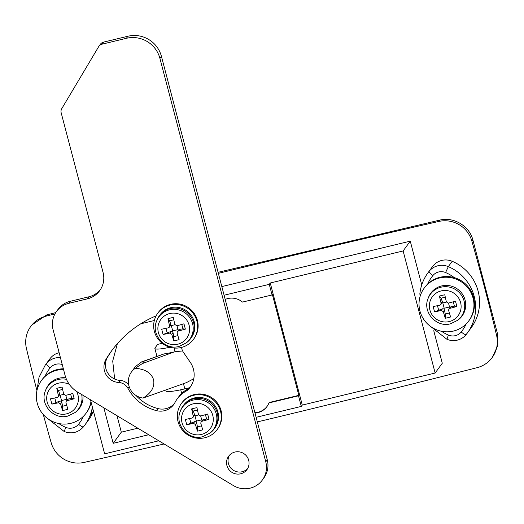 <?xml version="1.0" encoding="UTF-8"?>
<svg xmlns="http://www.w3.org/2000/svg" width="524" height="524" viewBox="0 0 524 524"><rect width="100%" height="100%" fill="white"/><g stroke="black" fill="none" stroke-linecap="round" stroke-linejoin="round"><path stroke-width="0.79" d="M218.082 272.303L439.774 220.113C453.594 216.622 469.183 225.811 472.825 239.73L497.564 334.037L497.8 345.611L492.226 357.479A27.661 27.11 36.1 0 1 477.154 367.645A16597.798 16264.593 36.1 0 1 257.33 421.918M36.929 390.563A2213.042 2168.613 36.1 0 1 26.436 348.473A27.661 27.11 36.1 0 1 30.805 326.367L31.774 325.031L46.846 314.858L55.734 312.605M218.351 273.338A16597.798 16264.593 36.1 0 1 242.023 267.613A16597.798 16264.593 36.1 0 1 438.798 221.449A27.661 27.11 36.1 0 1 471.849 241.066A2213.042 2168.613 36.1 0 1 496.588 335.373A27.661 27.11 36.1 0 1 492.226 357.479M433.761 330.716L442.289 363.23L435.149 373.036L302.276 405.078L301.3 406.414L256.125 417.307M158.772 440.782L104.643 453.836L90.462 399.779M148.711 434.743L113.184 443.311L121.306 432.169L137.792 428.193M105.894 361.193A52.557 51.503 -143.9 0 0 105.704 367.717M103.876 407.836L113.184 443.311M154.325 320.518L140.753 323.793M255.018 413.109A16.598 16.264 -143.9 0 0 266.971 406.539A16.598 16.264 -143.9 0 0 268.943 402.93L269.271 402.484L298.837 395.351L272.382 294.508L272.054 294.953L242.488 302.086A16.598 16.264 -143.9 0 0 225.196 299.433M272.054 294.953L269.271 284.336L224.095 295.235M301.3 406.414L298.516 395.803L268.943 402.93M30.805 326.367A27.661 27.11 36.1 0 1 45.87 316.195A16597.798 16264.593 36.1 0 1 54.974 313.883M164.084 443.972A16597.798 16264.593 36.1 0 1 84.226 462.397A27.661 27.11 36.1 0 1 51.182 442.773A2213.042 2168.613 36.1 0 1 43.315 414.582M221.829 286.589L410.266 241.151L403.12 250.957L270.246 282.999L269.271 284.336M421.741 284.905L410.266 241.151M435.149 373.036L403.12 250.957M302.276 405.078L270.246 282.999M298.837 395.351L298.516 395.803M116.983 415.702L121.306 432.169M254.906 412.683A16.598 16.264 -143.9 0 0 267.135 406.316M169.959 347.261A22.132 2.823 165.3 0 1 154.875 348.453A22.132 2.823 165.3 0 1 155.019 347.969L157.619 344.399L162.204 343.299M114.651 379.049L112.719 361.023L117.363 343.679M193.788 378.721L186.413 382.631L143.006 398.063C151.377 392.993 154.901 386.876 153.578 379.71C151.207 372.793 145.083 369.001 135.212 368.333A16.598 16.264 -143.9 0 0 131.406 372.047L135.356 366.63L141.749 361.815L164.038 353.916L144.074 361.187L142.332 363.584L174.571 351.833A22.132 2.823 165.3 0 1 164.038 353.916M174.571 351.833L175.075 351.722L174.106 348.028M189.446 387.753L184.821 388.867A22.132 2.823 165.3 0 1 166.01 390.917L165.807 390.138M135.212 368.333L142.332 363.584M182.621 350.942L175.075 351.722M131.406 372.047A16.598 16.264 -143.9 0 0 128.878 385.664A16.598 16.264 -143.9 0 0 143.006 398.063M141.749 361.815L144.074 361.187M229.44 455.264A11.345 11.115 -143.9 0 0 247.656 468.535M240.654 473.801A11.345 11.115 -143.9 0 0 247.073 456.751A11.345 11.115 -143.9 0 0 228.634 456.247A11.345 11.115 -143.9 0 0 240.654 473.801M136.05 395.515A44.258 43.374 -143.9 0 0 157.993 408.589A16.598 16.264 -143.9 0 0 165.977 408.648A16.598 16.264 -143.9 0 0 174.427 403.493M156.132 315.841A109.542 107.348 -143.9 0 0 111.415 351.113A109.542 107.348 -143.9 0 0 106.051 359.241A15.491 15.183 -143.9 0 0 118.738 382.481A11.063 10.84 36.1 0 1 127.98 388.376A44.258 43.374 -143.9 0 0 156.499 410.639A16.598 16.264 -143.9 0 0 164.484 410.698A16.598 16.264 -143.9 0 0 173.719 404.548A16.598 16.264 -143.9 0 0 174.99 402.491A28.217 27.648 36.1 0 1 177.151 399A28.217 27.648 36.1 0 1 185.961 391.225A11.063 10.84 -143.9 0 0 188.771 388.972A22.132 21.687 -143.9 0 0 190.068 387.374A22.132 21.687 -143.9 0 0 190.251 362.261L183.472 352.397A11.063 10.84 36.1 0 1 181.592 347.405M250.079 488.178A22.132 21.687 -143.9 0 0 262.393 479.977A22.132 21.687 -143.9 0 0 265.766 461.821L159.938 58.433A27.661 27.11 -143.9 0 0 126.402 38.304L102.029 44.18A5.535 5.423 -143.9 0 0 98.682 46.643L61.753 108.678A5.535 5.423 -143.9 0 0 61.177 112.804L103.071 272.493A22.132 21.687 36.1 0 1 99.704 290.65A22.132 21.687 36.1 0 1 87.384 298.85L68.782 303.337A22.132 21.687 -143.9 0 0 56.461 311.538A22.132 21.687 -143.9 0 0 53.088 329.694L65.048 375.263A27.661 27.11 -143.9 0 0 77.755 392.155L233.416 485.584A22.132 21.687 -143.9 0 0 250.079 488.178M262.393 479.977L263.886 477.927A22.132 21.687 -143.9 0 0 267.26 459.771L161.431 56.382A27.661 27.11 -143.9 0 0 127.895 36.254L103.523 42.13A5.535 5.423 -143.9 0 0 100.444 44.18L98.951 46.23M177.151 399L178.645 396.95A28.217 27.648 36.1 0 1 187.454 389.175A11.063 10.84 -143.9 0 0 190.271 386.922A22.132 21.687 -143.9 0 0 190.782 386.326M112.169 350.091A109.542 107.348 -143.9 0 0 107.544 357.191A15.491 15.183 -143.9 0 0 120.232 380.431A11.063 10.84 36.1 0 1 128.753 385.153M100.418 289.602A22.132 21.687 36.1 0 1 88.877 296.8L70.275 301.287A22.132 21.687 -143.9 0 0 57.954 309.488L56.461 311.538M59.127 352.691A16.598 16.264 -143.9 0 0 50.396 358.18A44.258 43.374 -143.9 0 0 49.046 359.942L45.149 365.287A44.258 43.374 36.1 0 1 46.498 363.532A16.598 16.264 36.1 0 1 55.23 358.036A16.598 16.264 36.1 0 1 60.424 357.637M92.381 407.096A44.258 43.374 36.1 0 1 84.809 425.095L88.707 419.75A44.258 43.374 -143.9 0 0 93.488 411.307M92.525 407.646A44.258 43.374 36.1 0 1 90.056 415.866L93.462 411.196M452.212 261.293A16.598 16.264 -143.9 0 0 433.073 265.904A44.258 43.374 -143.9 0 0 431.724 267.659L427.826 273.011A44.258 43.374 36.1 0 1 429.176 271.255A16.598 16.264 36.1 0 1 448.315 266.637A44.258 43.374 36.1 0 1 467.487 332.819A44.258 43.374 36.1 0 1 466.137 334.581A5.535 1.1 39.1 0 0 466.137 334.581L471.384 327.474A44.258 43.374 -143.9 0 0 452.212 261.293L448.315 266.637L445.59 272.546A11.063 10.84 -143.9 0 0 432.831 275.624A38.73 37.951 -143.9 0 0 427.689 284.028M419.829 293.997C420.634 286.274 423.3 279.279 427.826 273.011A44.258 43.374 36.1 0 0 419.862 293.905L420.779 294.409M154.377 331.397A22.132 21.687 36.1 0 1 157.75 313.241A22.132 21.687 36.1 0 1 179.614 304.87A22.132 21.687 36.1 0 1 196.9 321.147A22.132 21.687 36.1 0 1 193.526 339.303A22.132 21.687 36.1 0 1 171.662 347.674A22.132 21.687 36.1 0 1 154.377 331.397M157.75 313.241L158.268 312.527A22.132 21.687 36.1 0 1 180.132 304.156A22.132 21.687 36.1 0 1 197.417 320.433A22.132 21.687 36.1 0 1 194.044 338.589L193.526 339.303M169.717 313.542A15.989 15.668 -143.9 0 0 158.386 332.583A15.989 15.668 -143.9 0 0 177.76 344.216A15.989 15.668 -143.9 0 0 189.099 325.175A15.989 15.668 -143.9 0 0 169.717 313.542M163.115 334.489A35.639 20.469 -99.5 0 1 162.361 331.862A35.639 20.469 -99.5 0 1 161.726 329.183A35.855 4.578 -14.7 0 0 168.394 327.795L169.311 327.192L169.573 325.817A35.855 5.489 -103.6 0 1 167.968 318.697A35.639 11.515 -10.5 0 1 173.28 317.413A35.855 5.489 76.4 0 0 174.885 324.533L176.902 325.745A35.855 4.578 165.3 0 0 183.957 323.819A35.639 10.696 73 0 1 184.684 326.478A35.639 10.696 73 0 1 185.345 329.131A35.855 4.578 165.3 0 1 178.291 331.05L177.361 331.679L177.112 333.028A35.855 5.489 -103.6 0 0 179.103 339.618A35.639 19.657 160.6 0 1 173.791 340.895A35.855 5.489 -103.6 0 1 171.8 334.305L169.789 333.1L171.001 331.43L163.115 334.489A35.855 4.578 -14.7 0 0 169.789 333.1M170.117 308.59A19.362 18.975 -143.9 0 0 159.335 315.762A19.362 18.975 -143.9 0 0 156.984 320.099L156.578 321.173A19.054 18.668 36.1 0 1 169.494 309.848A19.054 18.668 36.1 0 1 191.129 319.882A19.054 18.668 36.1 0 1 186.334 342.853L187.232 342.133A19.362 18.975 -143.9 0 0 190.638 338.563A19.362 18.975 -143.9 0 0 190.821 316.62A19.362 18.975 -143.9 0 0 170.117 308.59M190.638 338.563L191.286 337.672A19.362 18.975 -143.9 0 0 191.47 315.73A19.362 18.975 -143.9 0 0 170.765 307.693A19.362 18.975 -143.9 0 0 159.984 314.872L159.335 315.762M167.104 332.642L165.97 328.319M176.994 325.718L178.016 329.622L172.704 330.906L171.309 325.594L170.686 325.286L169.311 327.192M171.001 331.43L172.324 331.528L173.018 332.642L173.739 336.624L173.791 340.895M172.704 330.906L172.324 331.528M174.944 324.723L171.309 325.594M177.872 335.629L173.739 336.624M178.016 329.622L178.573 330.015L179.509 329.38L182.928 328.823L185.345 329.131M181.782 324.435L182.928 328.823M169.573 325.817L170.785 324.146L169.593 320.819L167.968 318.697M169.593 320.819L173.791 319.804M170.785 324.146L170.686 325.286M178.049 421.63A22.132 21.687 36.1 0 1 181.422 403.473A22.132 21.687 36.1 0 1 203.286 395.103A22.132 21.687 36.1 0 1 220.571 411.379A22.132 21.687 36.1 0 1 217.198 429.536A22.132 21.687 36.1 0 1 195.334 437.907A22.132 21.687 36.1 0 1 178.049 421.63M181.422 403.473L181.939 402.76A22.132 21.687 36.1 0 1 203.803 394.389A22.132 21.687 36.1 0 1 221.089 410.665A22.132 21.687 36.1 0 1 217.715 428.822L217.198 429.536M193.389 403.775A15.989 15.668 -143.9 0 0 182.057 422.816A15.989 15.668 -143.9 0 0 201.432 434.448A15.989 15.668 -143.9 0 0 212.77 415.408A15.989 15.668 -143.9 0 0 193.389 403.775M186.786 424.722A35.639 20.469 -99.5 0 1 186.033 422.095A35.639 20.469 -99.5 0 1 185.398 419.416A35.855 4.578 -14.7 0 0 192.066 418.021L192.983 417.425L193.245 416.049A35.855 5.489 -103.6 0 1 191.64 408.93A35.639 11.515 -10.5 0 1 196.952 407.646A35.855 5.489 76.4 0 0 198.557 414.766L200.574 415.971A35.855 4.578 165.3 0 0 207.628 414.052A35.639 10.696 73 0 1 208.356 416.711A35.639 10.696 73 0 1 209.017 419.364A35.855 4.578 165.3 0 1 201.963 421.283L201.033 421.912L200.79 423.261A35.855 5.489 -103.6 0 0 202.775 429.844A35.639 19.657 160.6 0 1 197.463 431.128A35.855 5.489 -103.6 0 1 195.472 424.538L193.461 423.333L194.673 421.663L186.786 424.722A35.855 4.578 -14.7 0 0 193.461 423.333M193.788 398.816A19.362 18.975 -143.9 0 0 183.007 405.995A19.362 18.975 -143.9 0 0 180.656 410.331L180.249 411.406A19.054 18.668 36.1 0 1 193.166 400.081A19.054 18.668 36.1 0 1 214.801 410.115A19.054 18.668 36.1 0 1 210.006 433.086L210.903 432.366A19.362 18.975 -143.9 0 0 214.309 428.796A19.362 18.975 -143.9 0 0 214.493 406.853A19.362 18.975 -143.9 0 0 193.788 398.816M214.309 428.796L214.958 427.905A19.362 18.975 -143.9 0 0 215.141 405.962A19.362 18.975 -143.9 0 0 194.437 397.926A19.362 18.975 -143.9 0 0 183.655 405.104L183.007 405.995M190.775 422.875L189.642 418.552M200.666 415.951L201.688 419.855L196.376 421.139L194.98 415.827L194.358 415.519L192.983 417.425M194.673 421.663L195.996 421.755L196.69 422.868L197.41 426.857L197.463 431.128M196.376 421.139L195.996 421.755M198.616 414.949L194.98 415.827M201.543 425.855L197.41 426.857M201.688 419.855L202.244 420.248L203.181 419.613L206.6 419.056L209.017 419.364M205.454 414.667L206.6 419.056M193.245 416.049L194.456 414.379L193.264 411.045L191.64 408.93M193.264 411.045L197.463 410.037M194.456 414.379L194.358 415.519M90.94 401.6A27.661 27.11 36.1 0 1 86.172 413.082A27.661 27.11 36.1 0 1 58.845 423.549A27.661 27.11 36.1 0 1 37.237 403.205A27.661 27.11 36.1 0 1 41.448 380.509A27.661 27.11 36.1 0 1 63.535 369.499M41.448 380.509L41.972 379.795A27.661 27.11 36.1 0 1 63.345 368.785M69.325 384.367A15.989 15.668 -143.9 0 0 47.206 402.216A15.989 15.668 -143.9 0 0 66.587 413.849A15.989 15.668 -143.9 0 0 76.602 391.421M51.941 404.122A35.639 20.469 -99.5 0 1 51.188 401.495A35.639 20.469 -99.5 0 1 50.546 398.816A35.855 4.578 -14.7 0 0 57.221 397.428L58.131 396.825L58.393 395.45A35.855 5.489 -103.6 0 1 56.789 388.33A35.639 11.515 -10.5 0 1 62.107 387.046A35.855 5.489 76.4 0 0 63.712 394.166L65.723 395.378A35.855 4.578 165.3 0 0 72.777 393.459A35.639 10.696 73 0 1 73.511 396.111A35.639 10.696 73 0 1 74.172 398.764A35.855 4.578 165.3 0 1 67.111 400.683L66.181 401.312L65.939 402.661A35.855 5.489 -103.6 0 0 67.93 409.251A35.639 19.657 160.6 0 1 62.611 410.528A35.855 5.489 -103.6 0 1 60.62 403.939L58.609 402.733L59.828 401.063L51.941 404.122A35.855 4.578 -14.7 0 0 58.609 402.733M66.456 379.324A19.054 18.668 36.1 0 0 58.315 379.481A19.054 18.668 36.1 0 0 45.398 390.806L45.811 389.732A19.362 18.975 36.1 0 1 58.937 378.223A19.362 18.975 36.1 0 1 65.86 377.837M82.943 395.266A19.362 18.975 36.1 0 1 76.059 411.766L75.155 412.486A19.054 18.668 36.1 0 0 81.678 394.506M55.924 402.275L54.791 397.958M65.814 395.351L66.836 399.255L61.524 400.539L60.129 395.234L59.513 394.919L58.131 396.825M59.828 401.063L61.151 401.161L61.839 402.275L62.559 406.257L62.611 410.528M61.524 400.539L61.151 401.161M63.764 394.356L60.129 395.234M66.692 405.262L62.559 406.257M66.836 399.255L67.393 399.648L68.33 399.013L71.755 398.456L74.172 398.764M70.602 394.068L71.755 398.456M58.393 395.45L59.612 393.779L58.413 390.452L56.789 388.33M58.413 390.452L62.618 389.437M59.612 393.779L59.513 394.919M91.163 402.445A27.661 27.11 36.1 0 1 86.689 412.375L86.172 413.082M419.914 310.928A27.661 27.11 36.1 0 1 424.126 288.233A27.661 27.11 36.1 0 1 451.459 277.772A27.661 27.11 36.1 0 1 473.061 298.11A27.661 27.11 36.1 0 1 468.849 320.806A27.661 27.11 36.1 0 1 441.522 331.273A27.661 27.11 36.1 0 1 419.914 310.928M424.126 288.233L424.65 287.519A27.661 27.11 36.1 0 1 451.976 277.058A27.661 27.11 36.1 0 1 473.585 297.396A27.661 27.11 36.1 0 1 469.366 320.092L468.849 320.806M441.215 290.899A15.989 15.668 -143.9 0 0 429.883 309.939A15.989 15.668 -143.9 0 0 449.264 321.572A15.989 15.668 -143.9 0 0 460.596 302.531A15.989 15.668 -143.9 0 0 441.215 290.899M434.619 311.846A35.639 20.469 -99.5 0 1 433.865 309.219A35.639 20.469 -99.5 0 1 433.224 306.54A35.855 4.578 -14.7 0 0 439.898 305.151L440.808 304.549L441.07 303.173A35.855 5.489 -103.6 0 1 439.466 296.053A35.639 11.515 -10.5 0 1 444.784 294.77A35.855 5.489 76.4 0 0 446.389 301.889L448.4 303.101A35.855 4.578 165.3 0 0 455.454 301.176A35.639 10.696 73 0 1 456.188 303.835A35.639 10.696 73 0 1 456.849 306.488A35.855 4.578 165.3 0 1 449.795 308.407L448.858 309.036L448.616 310.385A35.855 5.489 -103.6 0 0 450.607 316.974A35.639 19.657 160.6 0 1 445.295 318.251A35.855 5.489 -103.6 0 1 443.304 311.662L441.287 310.457L442.505 308.787L434.619 311.846A35.855 4.578 -14.7 0 0 441.287 310.457M428.075 298.529L428.488 297.455A19.362 18.975 36.1 0 1 441.614 285.947A19.362 18.975 36.1 0 1 463.602 296.139A19.362 18.975 36.1 0 1 458.736 319.489L457.838 320.21A19.054 18.668 36.1 0 0 462.626 297.239A19.054 18.668 36.1 0 0 440.992 287.204A19.054 18.668 36.1 0 0 428.075 298.529C422.206 311.963 436.42 327.926 450.522 323.793L457.838 320.21M438.608 309.998L437.474 305.675M448.492 303.075L449.52 306.979L444.201 308.263L442.813 302.951L442.191 302.643L440.808 304.549M442.505 308.787L443.828 308.885L444.516 309.998L445.236 313.981L445.295 318.251M444.201 308.263L443.828 308.885M446.448 302.079L442.813 302.951M449.369 312.985L445.236 313.981M449.52 306.979L450.07 307.372L451.007 306.737L454.432 306.18L456.849 306.488M453.28 301.791L454.432 306.18M441.07 303.173L442.289 301.503L441.09 298.176L439.466 296.053M441.09 298.176L445.295 297.16M442.289 301.503L442.191 302.643M439.774 220.113L438.798 221.449M497.564 334.037L496.588 335.373M472.825 239.73L471.849 241.066M46.846 314.858L45.87 316.195M184.821 388.867L183.466 383.706M156.499 410.639L157.993 408.589M265.766 461.821L267.26 459.771M159.938 58.433L161.431 56.382M126.402 38.304L127.895 36.254M102.029 44.18L103.523 42.13M87.384 298.85L88.877 296.8M68.782 303.337L70.275 301.287M188.771 388.972L190.271 386.922M185.961 391.225L187.454 389.175M106.051 359.241L107.544 357.191M118.738 382.481L120.232 380.431M127.98 388.376L129.192 386.712M62.238 364.566A11.063 10.84 -143.9 0 0 50.153 367.9A38.73 37.951 -143.9 0 0 45.012 376.304M50.396 358.18L46.498 363.532A5.535 1.1 -140.9 0 0 50.153 367.9M84.809 425.095A44.258 43.374 36.1 0 1 83.46 426.857A5.535 1.1 39.1 0 0 83.46 426.857L84.809 425.095M58.819 423.543A38.73 37.951 -143.9 0 0 65.749 427.348A11.063 10.84 -143.9 0 0 78.508 424.27A38.73 37.951 -143.9 0 0 83.486 416.226M65.749 427.348L64.236 431.547C71.722 434.239 78.128 432.68 83.454 426.864A5.535 1.1 39.1 0 1 78.508 424.27M461.186 331.993A5.535 1.1 39.1 0 0 466.131 334.587C463.806 337.404 460.865 339.251 457.308 340.142C453.764 340.967 450.299 340.672 446.913 339.27L448.426 335.072A11.063 10.84 -143.9 0 0 461.186 331.993A38.73 37.951 -143.9 0 0 466.164 323.95M433.073 265.904L429.176 271.255A5.535 1.1 -140.9 0 0 432.831 275.624M441.496 331.266A38.73 37.951 -143.9 0 0 448.426 335.072M454.269 277.622A38.73 37.951 -143.9 0 0 445.59 272.546M179.509 329.38L178.291 331.05M173.018 332.642L171.8 334.305M203.181 419.613L201.963 421.283M196.69 422.868L195.472 424.538M68.33 399.013L67.111 400.683M61.839 402.275L60.62 403.939M451.007 306.737L449.795 308.407M444.516 309.998L443.304 311.662M181.69 393.445L180.728 389.797M156.925 356.287L154.875 348.453M45.149 365.287L39.031 377.293L36.929 390.642M45.719 416.993L64.236 431.547M446.913 339.27L428.396 324.716M419.829 294.043L420.294 295.798M156.578 321.173C150.702 334.607 164.922 350.569 179.025 346.436L186.334 342.853M177.361 331.679L178.651 329.904M180.249 411.406C174.374 424.84 188.594 440.802 202.696 436.669L210.006 433.086M201.033 421.912L202.323 420.137M45.398 390.806C39.529 404.24 53.743 420.202 67.845 416.069L75.155 412.486M66.181 401.312L67.472 399.537M448.858 309.036L450.149 307.261"/></g></svg>
